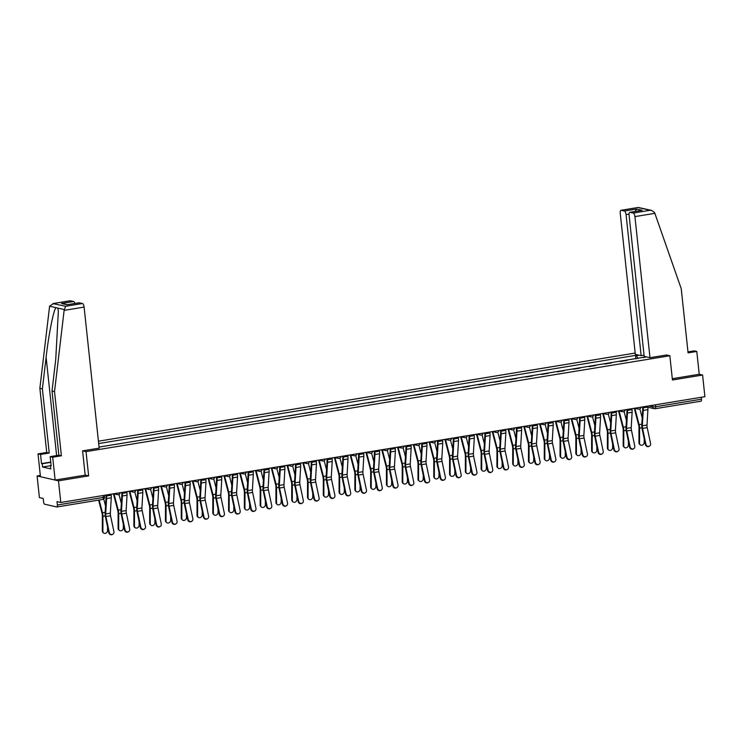 <?xml version="1.0" encoding="UTF-8"?>
<svg xmlns="http://www.w3.org/2000/svg" width="742" height="742" viewBox="0 0 742 742"><rect width="100%" height="100%" fill="white"/><g stroke="black" fill="none" stroke-linecap="round" stroke-linejoin="round"><path stroke-width="1.11" d="M40.318 475.427L37.1 475.956L39.409 497.604L43.203 498.466L43.555 501.833A2.207 0.825 -99.3 0 0 44.65 504.208L56.754 506.962A2.207 0.825 -99.3 0 0 56.874 506.971A2.207 0.825 -99.3 0 0 57.375 504.987L103.212 497.455L104.548 497.029L104.372 495.322M635.189 353.053L98.436 441.202M37.1 475.956L58.488 480.835L60.798 502.473L704.9 396.692L702.591 375.044L699.233 374.283L672.298 378.708M58.488 480.835L88.641 475.882L86.044 451.628L669.841 355.743L672.438 379.997L702.591 375.044M60.798 502.473L57.013 501.611L57.375 504.987M701.273 397.285L701.478 399.205A2.207 0.825 80.7 0 1 700.977 401.19A2.207 0.825 80.7 0 1 700.856 401.181M620.126 361.521L627.231 360.352M611.445 362.949L604.767 364.044M595.668 365.537L588.99 366.631M579.882 368.125L573.204 369.228M564.096 370.722L557.418 371.816M548.31 373.309L541.632 374.413M532.533 375.906L525.855 377.001M516.747 378.494L510.069 379.598M500.961 381.091L494.283 382.186M485.175 383.679L478.497 384.783M469.398 386.276L462.72 387.37M453.612 388.864L446.934 389.967M437.826 391.461L431.148 392.555M422.04 394.048L415.362 395.152M406.254 396.645L399.586 397.74M390.478 399.233L383.8 400.337M374.691 401.83L368.013 402.925M358.905 404.418L352.227 405.522M343.119 407.015L336.441 408.109M327.343 409.603L320.665 410.706M311.557 412.2L304.879 413.294M295.77 414.787L289.092 415.891M279.984 417.384L273.306 418.479M264.208 419.972L257.53 421.066M248.422 422.569L241.744 423.663M232.636 425.157L225.958 426.251M216.85 427.754L210.171 428.848M201.073 430.341L194.395 431.436M185.287 432.938L178.609 434.033M169.501 435.526L162.823 436.621M153.715 438.123L147.037 439.218M137.938 440.711L131.26 441.805M122.152 443.308L115.474 444.402M106.366 445.896L99.688 446.99M646.254 356.837L643.592 357.663M99.066 447.092L643.722 357.254M637.907 358.599L636.534 355.613L635.532 355.381L98.686 443.549M636.534 355.613L639.066 355.195M82.687 450.858L86.044 451.628M666.483 354.982L669.841 355.743M69.998 300.825A3.311 1.234 80.7 0 1 70.175 300.76A3.311 1.234 80.7 0 1 70.369 300.76L53.517 303.534L49.593 306.214L39.864 388.279L46.718 452.453L38.018 453.881L40.458 476.726L55.131 480.065L85.182 475.13L88.641 475.882M635.913 358.924L635.532 355.381M645.911 444.282A2.541 2.337 62.7 0 0 649.398 446.155A2.541 2.337 62.7 0 0 650.567 443.512L647.219 427.633L642.563 428.394L645.911 444.282L645.41 444.532A2.541 2.337 -117.3 0 0 648.907 446.415L649.398 446.155M642.526 406.941L642.618 407.729A5.519 2.059 80.7 0 1 642.674 409.779L641.774 425.138A5.519 2.059 -99.3 0 0 642.071 428.653L645.41 444.532M643.064 406.848L643.175 407.859A6.956 2.588 80.7 0 1 643.249 410.437L642.349 425.797A4.09 1.521 -99.3 0 0 642.563 428.394M647.72 406.087L647.822 407.089A6.956 2.588 80.7 0 1 647.896 409.667L647.005 425.027A4.09 1.521 -99.3 0 0 647.219 427.633M640.198 444.81L639.623 444.31A2.541 2.152 -49.1 0 1 638.964 442.779L639.539 443.28A2.541 2.152 130.9 0 0 644.195 442.51L644.204 438.772M634.299 408.286A6.956 2.588 -99.3 0 0 634.345 408.49L638.649 425.036A4.09 1.521 80.7 0 1 638.992 427.661L638.964 442.779M634.874 408.332L639.112 424.61A5.519 2.059 80.7 0 1 639.576 428.162L639.539 443.28M639.864 408.87L642.201 417.848M630.125 446.87A2.541 2.337 62.7 0 0 633.622 448.743A2.541 2.337 62.7 0 0 634.781 446.109L631.433 430.23L626.777 430.991L630.125 446.87L629.633 447.129A2.541 2.337 -117.3 0 0 633.121 449.003L633.622 448.743M626.749 409.528L626.832 410.317A5.519 2.059 80.7 0 1 626.888 412.367L625.988 427.726A5.519 2.059 -99.3 0 0 626.285 431.241L629.633 447.129M627.278 409.445L627.389 410.447A6.956 2.588 80.7 0 1 627.463 413.025L626.563 428.384A4.09 1.521 -99.3 0 0 626.777 430.991M631.934 408.675L632.045 409.686A6.956 2.588 80.7 0 1 632.119 412.264L631.219 427.624A4.09 1.521 -99.3 0 0 631.433 430.23M614.339 449.466A2.541 2.337 62.7 0 0 617.836 451.34A2.541 2.337 62.7 0 0 618.995 448.697L615.647 432.818L611 433.578L614.339 449.466L613.847 449.717A2.541 2.337 -117.3 0 0 617.335 451.6L617.836 451.34M610.963 412.116L611.046 412.914A5.519 2.059 80.7 0 1 611.111 414.963L610.212 430.323A5.519 2.059 -99.3 0 0 610.499 433.838L613.847 449.717M611.491 412.033L611.603 413.044A6.956 2.588 80.7 0 1 611.677 415.622L610.777 430.981A4.09 1.521 -99.3 0 0 611 433.578M616.148 411.272L616.259 412.274A6.956 2.588 80.7 0 1 616.333 414.852L615.433 430.212A4.09 1.521 -99.3 0 0 615.647 432.818M649.992 357.69L634.92 216.618A3.311 1.234 -99.3 0 0 633.288 213.056L630.032 212.323A3.311 1.234 -99.3 0 0 629.847 212.314A3.311 1.234 -99.3 0 0 629.105 215.291L644.177 356.364L649.992 357.69L666.594 355.001M633.288 213.056L650.131 210.292L651.671 210.431L654.592 212.574L681.23 288.694L688.084 352.867L696.784 351.439L694.262 350.864L687.982 351.893M696.784 351.439L699.233 374.283M624.43 211.043L621.184 210.301A3.311 1.234 -99.3 0 0 620.989 210.292A3.311 1.234 -99.3 0 0 620.247 213.269L635.319 354.342L641.144 355.668L626.062 214.596A3.311 1.234 -99.3 0 0 624.43 211.043L636.571 209.049L635.217 211.433M644.056 355.195L641.144 355.668M640.912 210.533L630.032 212.323M651.671 210.431L638.296 207.454L621.184 210.301M64.127 310.36L65.621 306.288L82.473 303.524A3.311 1.234 80.7 0 1 84.106 307.077L64.127 310.36L54.528 391.618L61.391 455.792L52.691 457.22L55.131 480.065M50.465 465.716L42.554 467.015L50.808 468.898L50.456 465.633L51.142 465.791L50.168 456.645L58.868 455.217L52.005 391.043L55.733 359.471L58.368 311.083L57.82 308.088L55.956 307.661C53.526 310.137 48.629 334.827 46.115 357.282L42.387 388.854L49.241 453.028L40.541 454.456L41.515 463.592L50.744 462.08M52.005 391.043L54.528 391.618M50.168 456.645L52.691 457.22M58.868 455.217L61.391 455.792M70.369 300.76L73.616 301.502A3.311 1.234 80.7 0 1 74.923 303.45M42.554 467.015L42.201 463.75L41.515 463.592M38.018 453.881L40.541 454.456M46.718 452.453L49.241 453.028M39.864 388.279L42.387 388.854M78.856 302.838A3.311 1.234 80.7 0 1 79.032 302.773A3.311 1.234 80.7 0 1 79.218 302.782L82.473 303.524M85.182 475.13L82.585 450.876L99.178 448.149L84.106 307.077M50.456 465.633L51.115 465.522M50.771 462.34L42.201 463.75M67.531 304.665L61.475 303.497L73.616 301.502M79.218 302.782L67.615 304.684M65.621 306.288L52.877 303.599L70.175 300.76M624.421 447.407L623.837 446.907A2.541 2.152 -49.1 0 1 623.178 445.367L623.753 445.868A2.541 2.152 130.9 0 0 628.409 445.107L628.418 441.369M618.513 410.882A6.956 2.588 -99.3 0 0 618.559 411.077L622.872 427.624A4.09 1.521 80.7 0 1 623.215 430.258L623.178 445.367M619.088 410.92L623.326 427.197A5.519 2.059 80.7 0 1 623.79 430.759L623.753 445.868M624.078 411.467L626.415 420.445M608.635 449.995L608.06 449.494A2.541 2.152 -49.1 0 1 607.392 447.964L607.967 448.456A2.541 2.152 130.9 0 0 612.623 447.695L612.632 443.957M602.727 413.47A6.956 2.588 -99.3 0 0 602.773 413.665L607.086 430.212A4.09 1.521 80.7 0 1 607.429 432.846L607.392 447.964M603.302 413.517L607.54 429.794A5.519 2.059 80.7 0 1 608.004 433.347L607.967 448.456M608.301 414.055L610.638 423.033M598.562 452.054A2.541 2.337 62.7 0 0 602.05 453.928A2.541 2.337 62.7 0 0 603.209 451.294L599.87 435.406L595.214 436.175L598.562 452.054L598.061 452.314A2.541 2.337 -117.3 0 0 601.558 454.187L602.05 453.928M595.177 414.713L595.26 415.501A5.519 2.059 80.7 0 1 595.325 417.551L594.425 432.911A5.519 2.059 -99.3 0 0 594.713 436.426L598.061 452.314M595.715 414.63L595.817 415.631A6.956 2.588 80.7 0 1 595.891 418.21L595.001 433.569A4.09 1.521 -99.3 0 0 595.214 436.175M600.371 413.86L600.473 414.871A6.956 2.588 80.7 0 1 600.547 417.449L599.647 432.809A4.09 1.521 -99.3 0 0 599.87 435.406M582.776 454.651A2.541 2.337 62.7 0 0 586.263 456.525A2.541 2.337 62.7 0 0 587.432 453.881L584.084 438.003L579.428 438.763L582.776 454.651L582.275 454.902A2.541 2.337 -117.3 0 0 585.772 456.775L586.263 456.525M579.391 417.301L579.483 418.098A5.519 2.059 80.7 0 1 579.539 420.148L578.639 435.508A5.519 2.059 -99.3 0 0 578.936 439.023L582.275 454.902M579.929 417.217L580.04 418.228A6.956 2.588 80.7 0 1 580.114 420.807L579.214 436.166A4.09 1.521 -99.3 0 0 579.428 438.763M584.585 416.457L584.687 417.458A6.956 2.588 80.7 0 1 584.761 420.037L583.871 435.396A4.09 1.521 -99.3 0 0 584.084 438.003M566.99 457.239A2.541 2.337 62.7 0 0 570.487 459.113A2.541 2.337 62.7 0 0 571.646 456.478L568.298 440.59L563.642 441.36L566.99 457.239L566.498 457.499A2.541 2.337 -117.3 0 0 569.986 459.372L570.487 459.113M563.614 419.898L563.697 420.686A5.519 2.059 80.7 0 1 563.753 422.736L562.853 438.095A5.519 2.059 -99.3 0 0 563.15 441.611L566.498 457.499M564.143 419.805L564.254 420.816A6.956 2.588 80.7 0 1 564.328 423.394L563.428 438.754A4.09 1.521 -99.3 0 0 563.642 441.36M568.799 419.045L568.91 420.055A6.956 2.588 80.7 0 1 568.984 422.634L568.084 437.993A4.09 1.521 -99.3 0 0 568.298 440.59M592.849 452.592L592.274 452.091A2.541 2.152 -49.1 0 1 591.615 450.552L592.19 451.053A2.541 2.152 130.9 0 0 596.837 450.292L596.846 446.554M586.941 416.067A6.956 2.588 -99.3 0 0 586.996 416.262L591.3 432.809A4.09 1.521 80.7 0 1 591.643 435.443L591.615 450.552M587.516 416.104L591.754 432.382A5.519 2.059 80.7 0 1 592.218 435.944L592.19 451.053M592.515 416.642L594.852 425.63M577.063 455.18L576.488 454.679A2.541 2.152 -49.1 0 1 575.829 453.149L576.404 453.64A2.541 2.152 130.9 0 0 581.06 452.88L581.069 449.142M571.164 418.655A6.956 2.588 -99.3 0 0 571.21 418.85L575.514 435.396A4.09 1.521 80.7 0 1 575.857 438.03L575.829 453.149M571.739 418.701L575.977 434.979A5.519 2.059 80.7 0 1 576.441 438.531L576.404 453.64M576.729 419.239L579.066 428.217M561.277 457.777L560.702 457.276A2.541 2.152 -49.1 0 1 560.043 455.736L560.618 456.237A2.541 2.152 130.9 0 0 565.274 455.477L565.283 451.739M555.378 421.252A6.956 2.588 -99.3 0 0 555.424 421.447L559.737 437.993A4.09 1.521 80.7 0 1 560.08 440.627L560.043 455.736M555.953 421.289L560.191 437.567A5.519 2.059 80.7 0 1 560.655 441.128L560.618 456.237M560.943 421.827L563.28 430.814M551.204 459.836A2.541 2.337 62.7 0 0 554.701 461.709A2.541 2.337 62.7 0 0 555.86 459.066L552.512 443.187L547.865 443.948L551.204 459.836L550.712 460.086A2.541 2.337 -117.3 0 0 554.2 461.96L554.701 461.709M547.828 422.486L547.911 423.283A5.519 2.059 80.7 0 1 547.967 425.333L547.077 440.692A5.519 2.059 -99.3 0 0 547.364 444.208L550.712 460.086M548.357 422.402L548.468 423.404A6.956 2.588 80.7 0 1 548.542 425.991L547.642 441.351A4.09 1.521 -99.3 0 0 547.865 443.948M553.013 421.642L553.124 422.643A6.956 2.588 80.7 0 1 553.198 425.222L552.298 440.581A4.09 1.521 -99.3 0 0 552.512 443.187M545.5 460.365L544.925 459.864A2.541 2.152 -49.1 0 1 544.257 458.333L544.832 458.825A2.541 2.152 130.9 0 0 549.488 458.064L549.497 454.327M539.592 423.84A6.956 2.588 -99.3 0 0 539.638 424.034L543.951 440.581A4.09 1.521 80.7 0 1 544.294 443.215L544.257 458.333M540.167 423.886L544.405 440.164A5.519 2.059 80.7 0 1 544.869 443.716L544.832 458.825M545.166 424.424L547.503 433.402M535.427 462.424A2.541 2.337 62.7 0 0 538.915 464.297A2.541 2.337 62.7 0 0 540.074 461.663L536.735 445.775L532.079 446.545L535.427 462.424L534.926 462.683A2.541 2.337 -117.3 0 0 538.423 464.557L538.915 464.297M532.042 425.083L532.125 425.871A5.519 2.059 80.7 0 1 532.19 427.921L531.291 443.28A5.519 2.059 -99.3 0 0 531.578 446.795L534.926 462.683M532.58 424.99L532.682 426.001A6.956 2.588 80.7 0 1 532.756 428.579L531.856 443.939A4.09 1.521 -99.3 0 0 532.079 446.545M537.227 424.229L537.338 425.24A6.956 2.588 80.7 0 1 537.412 427.819L536.512 443.178A4.09 1.521 -99.3 0 0 536.735 445.775M529.714 462.962L529.139 462.461A2.541 2.152 -49.1 0 1 528.471 460.921L529.055 461.422A2.541 2.152 130.9 0 0 533.702 460.661L533.711 456.924M523.806 426.437A6.956 2.588 -99.3 0 0 523.861 426.631L528.165 443.178A4.09 1.521 80.7 0 1 528.508 445.812L528.471 460.921M524.381 426.474L528.619 442.751A5.519 2.059 80.7 0 1 529.083 446.313L529.055 461.422M529.38 427.012L531.717 435.999M519.641 465.021A2.541 2.337 62.7 0 0 523.129 466.894A2.541 2.337 62.7 0 0 524.297 464.251L520.949 448.372L516.293 449.133L519.641 465.021L519.14 465.271A2.541 2.337 -117.3 0 0 522.637 467.145L523.129 466.894M516.256 427.67L516.349 428.468A5.519 2.059 80.7 0 1 516.404 430.518L515.505 445.877A5.519 2.059 -99.3 0 0 515.801 449.392L519.14 465.271M516.794 427.587L516.905 428.588A6.956 2.588 80.7 0 1 516.979 431.176L516.08 446.536A4.09 1.521 -99.3 0 0 516.293 449.133M521.45 426.826L521.552 427.828A6.956 2.588 80.7 0 1 521.626 430.406L520.736 445.766A4.09 1.521 -99.3 0 0 520.949 448.372M513.928 465.549L513.353 465.048A2.541 2.152 -49.1 0 1 512.694 463.509L513.269 464.01A2.541 2.152 130.9 0 0 517.925 463.249L517.935 459.511M508.02 429.024A6.956 2.588 -99.3 0 0 508.075 429.219L512.379 445.766A4.09 1.521 80.7 0 1 512.722 448.4L512.694 463.509M508.604 429.071L512.833 445.348A5.519 2.059 80.7 0 1 513.297 448.901L513.269 464.01M513.594 429.609L515.931 438.587M503.855 467.608A2.541 2.337 62.7 0 0 507.352 469.482A2.541 2.337 62.7 0 0 508.511 466.848L505.163 450.96L500.507 451.73L503.855 467.608L503.364 467.868A2.541 2.337 -117.3 0 0 506.851 469.742L507.352 469.482M500.479 430.267L500.562 431.056A5.519 2.059 80.7 0 1 500.618 433.105L499.718 448.465A5.519 2.059 -99.3 0 0 500.015 451.98L503.364 467.868M501.008 430.175L501.119 431.185A6.956 2.588 80.7 0 1 501.193 433.764L500.293 449.123A4.09 1.521 -99.3 0 0 500.507 451.73M505.664 429.414L505.775 430.425A6.956 2.588 80.7 0 1 505.849 433.003L504.95 448.363A4.09 1.521 -99.3 0 0 505.163 450.96M498.142 468.146L497.567 467.645A2.541 2.152 -49.1 0 1 496.908 466.106L497.483 466.607A2.541 2.152 130.9 0 0 502.139 465.837L502.148 462.108M492.243 431.621A6.956 2.588 -99.3 0 0 492.289 431.816L496.602 448.363A4.09 1.521 80.7 0 1 496.945 450.997L496.908 466.106M492.818 431.658L497.057 447.936A5.519 2.059 80.7 0 1 497.52 451.498L497.483 466.607M497.808 432.196L500.145 441.184M488.069 470.205A2.541 2.337 62.7 0 0 491.566 472.079A2.541 2.337 62.7 0 0 492.725 469.436L489.377 453.557L484.73 454.317L488.069 470.205L487.577 470.456A2.541 2.337 -117.3 0 0 491.065 472.329L491.566 472.079M484.693 432.855L484.776 433.653A5.519 2.059 80.7 0 1 484.832 435.693L483.942 451.062A5.519 2.059 -99.3 0 0 484.229 454.577L487.577 470.456M485.222 432.772L485.333 433.773A6.956 2.588 80.7 0 1 485.407 436.361L484.507 451.72A4.09 1.521 -99.3 0 0 484.73 454.317M489.878 432.011L489.989 433.013A6.956 2.588 80.7 0 1 490.063 435.591L489.163 450.95A4.09 1.521 -99.3 0 0 489.377 453.557M482.365 470.734L481.79 470.233A2.541 2.152 -49.1 0 1 481.122 468.694L481.697 469.194A2.541 2.152 130.9 0 0 486.353 468.434L486.362 464.696M476.457 434.209A6.956 2.588 -99.3 0 0 476.503 434.404L480.816 450.95A4.09 1.521 80.7 0 1 481.159 453.585L481.122 468.694M477.032 434.246L481.27 450.533A5.519 2.059 80.7 0 1 481.734 454.085L481.697 469.194M482.022 434.793L484.368 443.772M472.292 472.793A2.541 2.337 62.7 0 0 475.78 474.667A2.541 2.337 62.7 0 0 476.939 472.033L473.6 456.144L468.944 456.914L472.292 472.793L471.791 473.053A2.541 2.337 -117.3 0 0 475.288 474.926L475.78 474.667M468.907 435.452L468.99 436.24A5.519 2.059 80.7 0 1 469.055 438.29L468.156 453.65A5.519 2.059 -99.3 0 0 468.443 457.165L471.791 473.053M469.445 435.359L469.547 436.37A6.956 2.588 80.7 0 1 469.621 438.949L468.721 454.308A4.09 1.521 -99.3 0 0 468.944 456.914M474.092 434.599L474.203 435.61A6.956 2.588 80.7 0 1 474.277 438.188L473.377 453.548A4.09 1.521 -99.3 0 0 473.6 456.144M466.579 473.331L466.004 472.83A2.541 2.152 -49.1 0 1 465.336 471.291L465.92 471.791A2.541 2.152 130.9 0 0 470.567 471.022L470.576 467.293M460.671 436.806A6.956 2.588 -99.3 0 0 460.726 437.001L465.03 453.548A4.09 1.521 80.7 0 1 465.373 456.182L465.336 471.291M461.246 436.843L465.484 453.121A5.519 2.059 80.7 0 1 465.948 456.682L465.92 471.791M466.245 437.381L468.582 446.359M456.506 475.39A2.541 2.337 62.7 0 0 459.994 477.264A2.541 2.337 62.7 0 0 461.162 474.62L457.814 458.742L453.158 459.502L456.506 475.39L456.005 475.641A2.541 2.337 -117.3 0 0 459.502 477.514L459.994 477.264M453.121 438.04L453.214 438.837A5.519 2.059 80.7 0 1 453.269 440.878L452.37 456.247A5.519 2.059 -99.3 0 0 452.666 459.762L456.005 475.641M453.659 437.956L453.761 438.958A6.956 2.588 80.7 0 1 453.844 441.546L452.945 456.905A4.09 1.521 -99.3 0 0 453.158 459.502M458.315 437.186L458.417 438.197A6.956 2.588 80.7 0 1 458.491 440.776L457.591 456.135A4.09 1.521 -99.3 0 0 457.814 458.742M450.793 475.919L450.218 475.418A2.541 2.152 -49.1 0 1 449.559 473.878L450.134 474.379A2.541 2.152 130.9 0 0 454.79 473.619L454.8 469.881M444.885 439.394A6.956 2.588 -99.3 0 0 444.94 439.589L449.244 456.135A4.09 1.521 80.7 0 1 449.587 458.769L449.559 473.878M445.469 439.431L449.698 455.718A5.519 2.059 80.7 0 1 450.162 459.27L450.134 474.379M450.459 439.978L452.796 448.956M440.72 477.978A2.541 2.337 62.7 0 0 444.217 479.851A2.541 2.337 62.7 0 0 445.376 477.217L442.028 461.329L437.372 462.099L440.72 477.978L440.229 478.238A2.541 2.337 -117.3 0 0 443.716 480.111L444.217 479.851M437.344 440.637L437.428 441.425A5.519 2.059 80.7 0 1 437.483 443.475L436.584 458.834A5.519 2.059 -99.3 0 0 436.88 462.349L440.229 478.238M437.873 440.544L437.984 441.555A6.956 2.588 80.7 0 1 438.058 444.133L437.159 459.493A4.09 1.521 -99.3 0 0 437.372 462.099M442.529 439.783L442.64 440.785A6.956 2.588 80.7 0 1 442.714 443.373L441.815 458.732A4.09 1.521 -99.3 0 0 442.028 461.329M435.007 478.516L434.432 478.015A2.541 2.152 -49.1 0 1 433.773 476.475L434.348 476.976A2.541 2.152 130.9 0 0 439.004 476.206L439.014 472.478M429.108 441.991A6.956 2.588 -99.3 0 0 429.154 442.186L433.467 458.732A4.09 1.521 80.7 0 1 433.81 461.366L433.773 476.475M429.683 442.028L433.922 458.306A5.519 2.059 80.7 0 1 434.385 461.867L434.348 476.976M434.673 442.566L437.01 451.544M424.934 480.575A2.541 2.337 62.7 0 0 428.431 482.448A2.541 2.337 62.7 0 0 429.59 479.805L426.242 463.926L421.595 464.687L424.934 480.575L424.443 480.825A2.541 2.337 -117.3 0 0 427.93 482.699L428.431 482.448M421.558 443.224L421.642 444.022A5.519 2.059 80.7 0 1 421.697 446.063L420.807 461.431A5.519 2.059 -99.3 0 0 421.094 464.946L424.443 480.825M422.087 443.141L422.198 444.143A6.956 2.588 80.7 0 1 422.272 446.721L421.373 462.09A4.09 1.521 -99.3 0 0 421.595 464.687M426.743 442.371L426.854 443.382A6.956 2.588 80.7 0 1 426.928 445.961L426.029 461.32A4.09 1.521 -99.3 0 0 426.242 463.926M419.23 481.104L418.655 480.603A2.541 2.152 -49.1 0 1 417.987 479.063L418.562 479.564A2.541 2.152 130.9 0 0 423.218 478.803L423.228 475.066M413.322 444.579A6.956 2.588 -99.3 0 0 413.368 444.773L417.681 461.32A4.09 1.521 80.7 0 1 418.024 463.954L417.987 479.063M413.897 444.616L418.136 460.903A5.519 2.059 80.7 0 1 418.599 464.455L418.562 479.564M418.887 445.163L421.233 454.141M409.157 483.163A2.541 2.337 62.7 0 0 412.645 485.036A2.541 2.337 62.7 0 0 413.804 482.402L410.465 466.514L405.809 467.284L409.157 483.163L408.656 483.422A2.541 2.337 -117.3 0 0 412.153 485.296L412.645 485.036M405.772 445.821L405.855 446.61A5.519 2.059 80.7 0 1 405.92 448.66L405.021 464.019A5.519 2.059 -99.3 0 0 405.308 467.534L408.656 483.422M406.31 445.729L406.412 446.74A6.956 2.588 80.7 0 1 406.486 449.318L405.586 464.678A4.09 1.521 -99.3 0 0 405.809 467.284M410.957 444.968L411.068 445.97A6.956 2.588 80.7 0 1 411.142 448.558L410.243 463.917A4.09 1.521 -99.3 0 0 410.465 466.514M403.444 483.691L402.869 483.2A2.541 2.152 -49.1 0 1 402.201 481.66L402.785 482.161A2.541 2.152 130.9 0 0 407.432 481.391L407.441 477.663M397.536 447.176A6.956 2.588 -99.3 0 0 397.591 447.37L401.895 463.917A4.09 1.521 80.7 0 1 402.238 466.551L402.201 481.66M398.111 447.213L402.35 463.49A5.519 2.059 80.7 0 1 402.813 467.052L402.785 482.161M403.11 447.751L405.447 456.729M393.371 485.76A2.541 2.337 62.7 0 0 396.859 487.633A2.541 2.337 62.7 0 0 398.027 484.99L394.679 469.111L390.023 469.872L393.371 485.76L392.87 486.01A2.541 2.337 -117.3 0 0 396.367 487.884L396.859 487.633M389.986 448.409L390.079 449.207A5.519 2.059 80.7 0 1 390.134 451.247L389.235 466.607A5.519 2.059 -99.3 0 0 389.531 470.131L392.87 486.01M390.524 448.326L390.626 449.327A6.956 2.588 80.7 0 1 390.709 451.906L389.81 467.274A4.09 1.521 -99.3 0 0 390.023 469.872M395.18 447.556L395.282 448.567A6.956 2.588 80.7 0 1 395.356 451.145L394.456 466.505A4.09 1.521 -99.3 0 0 394.679 469.111M387.658 486.288L387.083 485.787A2.541 2.152 -49.1 0 1 386.424 484.248L386.999 484.749A2.541 2.152 130.9 0 0 391.655 483.988L391.655 480.25M381.75 449.763A6.956 2.588 -99.3 0 0 381.805 449.958L386.109 466.505A4.09 1.521 80.7 0 1 386.452 469.139L386.424 484.248M382.325 449.8L386.563 466.078A5.519 2.059 80.7 0 1 387.027 469.64L386.999 484.749M387.324 450.348L389.661 459.326M377.585 488.347A2.541 2.337 62.7 0 0 381.082 490.221A2.541 2.337 62.7 0 0 382.241 487.587L378.893 471.699L374.237 472.468L377.585 488.347L377.094 488.607A2.541 2.337 -117.3 0 0 380.581 490.481L381.082 490.221M374.209 451.006L374.293 451.795A5.519 2.059 80.7 0 1 374.348 453.844L373.449 469.204A5.519 2.059 -99.3 0 0 373.745 472.719L377.094 488.607M374.738 450.913L374.849 451.924A6.956 2.588 80.7 0 1 374.923 454.503L374.024 469.862A4.09 1.521 -99.3 0 0 374.237 472.468M379.394 450.153L379.496 451.155A6.956 2.588 80.7 0 1 379.579 453.742L378.68 469.102A4.09 1.521 -99.3 0 0 378.893 471.699M371.872 488.876L371.297 488.384A2.541 2.152 -49.1 0 1 370.638 486.845L371.213 487.346A2.541 2.152 130.9 0 0 375.869 486.576L375.879 482.838M365.973 452.36A6.956 2.588 -99.3 0 0 366.019 452.555L370.332 469.102A4.09 1.521 80.7 0 1 370.675 471.736L370.638 486.845M366.548 452.397L370.787 468.675A5.519 2.059 80.7 0 1 371.25 472.227L371.213 487.346M371.538 452.935L373.875 461.914M361.799 490.944A2.541 2.337 62.7 0 0 365.296 492.818A2.541 2.337 62.7 0 0 366.455 490.174L363.107 474.296L358.451 475.056L361.799 490.944L361.308 491.195A2.541 2.337 -117.3 0 0 364.795 493.068L365.296 492.818M358.423 453.594L358.507 454.392A5.519 2.059 80.7 0 1 358.562 456.432L357.672 471.791A5.519 2.059 -99.3 0 0 357.959 475.316L361.308 491.195M358.952 453.51L359.063 454.512A6.956 2.588 80.7 0 1 359.137 457.091L358.238 472.459A4.09 1.521 -99.3 0 0 358.451 475.056M363.608 452.741L363.719 453.752A6.956 2.588 80.7 0 1 363.793 456.33L362.894 471.689A4.09 1.521 -99.3 0 0 363.107 474.296M356.095 491.473L355.52 490.972A2.541 2.152 -49.1 0 1 354.852 489.432L355.427 489.933A2.541 2.152 130.9 0 0 360.083 489.173L360.093 485.435M350.187 454.948A6.956 2.588 -99.3 0 0 350.233 455.143L354.546 471.689A4.09 1.521 80.7 0 1 354.889 474.323L354.852 489.432M350.762 454.985L355.001 471.263A5.519 2.059 80.7 0 1 355.464 474.824L355.427 489.933M355.752 455.532L358.089 464.511M346.013 493.532A2.541 2.337 62.7 0 0 349.51 495.406A2.541 2.337 62.7 0 0 350.669 492.771L347.33 476.883L342.674 477.653L346.013 493.532L345.522 493.792A2.541 2.337 -117.3 0 0 349.018 495.665L349.51 495.406M342.637 456.191L342.721 456.979A5.519 2.059 80.7 0 1 342.785 459.029L341.886 474.388A5.519 2.059 -99.3 0 0 342.173 477.904L345.522 493.792M343.175 456.098L343.277 457.109A6.956 2.588 80.7 0 1 343.351 459.688L342.452 475.047A4.09 1.521 -99.3 0 0 342.674 477.653M347.822 455.338L347.933 456.339A6.956 2.588 80.7 0 1 348.007 458.927L347.108 474.286A4.09 1.521 -99.3 0 0 347.33 476.883M340.309 494.061L339.734 493.569A2.541 2.152 -49.1 0 1 339.066 492.029L339.65 492.53A2.541 2.152 130.9 0 0 344.297 491.761L344.307 488.023M334.401 457.545A6.956 2.588 -99.3 0 0 334.457 457.74L338.76 474.286A4.09 1.521 80.7 0 1 339.103 476.921L339.066 492.029M334.976 457.582L339.215 473.86A5.519 2.059 80.7 0 1 339.678 477.412L339.65 492.53M339.975 458.12L342.312 467.098M330.236 496.129A2.541 2.337 62.7 0 0 333.724 498.003A2.541 2.337 62.7 0 0 334.892 495.359L331.544 479.48L326.888 480.241L330.236 496.129L329.736 496.379A2.541 2.337 -117.3 0 0 333.232 498.253L333.724 498.003M326.851 458.779L326.934 459.576A5.519 2.059 80.7 0 1 326.999 461.617L326.1 476.976A5.519 2.059 -99.3 0 0 326.397 480.501L329.736 496.379M327.389 458.695L327.491 459.697A6.956 2.588 80.7 0 1 327.565 462.275L326.675 477.635A4.09 1.521 -99.3 0 0 326.888 480.241M332.045 457.925L332.147 458.936A6.956 2.588 80.7 0 1 332.221 461.515L331.322 476.874A4.09 1.521 -99.3 0 0 331.544 479.48M324.523 496.658L323.948 496.157A2.541 2.152 -49.1 0 1 323.289 494.617L323.864 495.118A2.541 2.152 130.9 0 0 328.52 494.358L328.52 490.62M318.615 460.133A6.956 2.588 -99.3 0 0 318.67 460.328L322.974 476.874A4.09 1.521 80.7 0 1 323.317 479.508L323.289 494.617M319.19 460.17L323.429 476.447A5.519 2.059 80.7 0 1 323.892 480.009L323.864 495.118M324.189 460.717L326.526 469.695M314.45 498.717A2.541 2.337 62.7 0 0 317.947 500.59A2.541 2.337 62.7 0 0 319.106 497.956L315.758 482.068L311.102 482.838L314.45 498.717L313.959 498.976A2.541 2.337 -117.3 0 0 317.446 500.85L317.947 500.59M311.074 461.376L311.158 462.164A5.519 2.059 80.7 0 1 311.213 464.214L310.314 479.573A5.519 2.059 -99.3 0 0 310.61 483.088L313.959 498.976M311.603 461.283L311.714 462.294A6.956 2.588 80.7 0 1 311.788 464.872L310.889 480.232A4.09 1.521 -99.3 0 0 311.102 482.838M316.259 460.522L316.361 461.524A6.956 2.588 80.7 0 1 316.444 464.102L315.545 479.471A4.09 1.521 -99.3 0 0 315.758 482.068M308.737 499.245L308.162 498.754A2.541 2.152 -49.1 0 1 307.503 497.214L308.078 497.715A2.541 2.152 130.9 0 0 312.734 496.945L312.744 493.207M302.838 462.73A6.956 2.588 -99.3 0 0 302.884 462.925L307.197 479.471A4.09 1.521 80.7 0 1 307.54 482.105L307.503 497.214M303.413 462.767L307.652 479.044A5.519 2.059 80.7 0 1 308.115 482.597L308.078 497.715M308.403 463.305L310.74 472.283M298.664 501.304A2.541 2.337 62.7 0 0 302.161 503.187A2.541 2.337 62.7 0 0 303.32 500.544L299.972 484.665L295.316 485.426L298.664 501.304L298.173 501.564A2.541 2.337 -117.3 0 0 301.66 503.438L302.161 503.187M295.288 463.963L295.372 464.761A5.519 2.059 80.7 0 1 295.427 466.801L294.537 482.161A5.519 2.059 -99.3 0 0 294.824 485.685L298.173 501.564M295.817 463.88L295.928 464.882A6.956 2.588 80.7 0 1 296.002 467.46L295.103 482.819A4.09 1.521 -99.3 0 0 295.316 485.426M300.473 463.11L300.584 464.121A6.956 2.588 80.7 0 1 300.658 466.699L299.759 482.059A4.09 1.521 -99.3 0 0 299.972 484.665M292.96 501.842L292.376 501.342A2.541 2.152 -49.1 0 1 291.717 499.802L292.292 500.303A2.541 2.152 130.9 0 0 296.948 499.542L296.958 495.804M287.052 465.317A6.956 2.588 -99.3 0 0 287.098 465.512L291.411 482.059A4.09 1.521 80.7 0 1 291.754 484.693L291.717 499.802M287.627 465.355L291.866 481.632A5.519 2.059 80.7 0 1 292.329 485.194L292.292 500.303M292.617 465.902L294.954 474.88M282.878 503.901A2.541 2.337 62.7 0 0 286.375 505.775A2.541 2.337 62.7 0 0 287.534 503.141L284.195 487.253L279.539 488.023L282.878 503.901L282.387 504.161A2.541 2.337 -117.3 0 0 285.883 506.035L286.375 505.775M279.502 466.56L279.586 467.349A5.519 2.059 80.7 0 1 279.651 469.398L278.751 484.758A5.519 2.059 -99.3 0 0 279.038 488.273L282.387 504.161M280.04 466.468L280.142 467.479A6.956 2.588 80.7 0 1 280.216 470.057L279.317 485.416A4.09 1.521 -99.3 0 0 279.539 488.023M284.687 465.707L284.798 466.709A6.956 2.588 80.7 0 1 284.872 469.287L283.973 484.656A4.09 1.521 -99.3 0 0 284.195 487.253M277.174 504.43L276.599 503.929A2.541 2.152 -49.1 0 1 275.931 502.399L276.506 502.9A2.541 2.152 130.9 0 0 281.162 502.13L281.172 498.392M271.266 467.914A6.956 2.588 -99.3 0 0 271.322 468.109L275.625 484.656A4.09 1.521 80.7 0 1 275.968 487.29L275.931 502.399M271.841 467.952L276.08 484.229A5.519 2.059 80.7 0 1 276.543 487.782L276.506 502.9M276.84 468.49L279.178 477.468M267.101 506.489A2.541 2.337 62.7 0 0 270.589 508.372A2.541 2.337 62.7 0 0 271.757 505.729L268.409 489.85L263.753 490.61L267.101 506.489L266.601 506.749A2.541 2.337 -117.3 0 0 270.097 508.622L270.589 508.372M263.716 469.148L263.8 469.946A5.519 2.059 80.7 0 1 263.864 471.986L262.965 487.346A5.519 2.059 -99.3 0 0 263.262 490.87L266.601 506.749M264.254 469.065L264.356 470.066A6.956 2.588 80.7 0 1 264.43 472.645L263.54 488.004A4.09 1.521 -99.3 0 0 263.753 490.61M268.91 468.295L269.012 469.306A6.956 2.588 80.7 0 1 269.086 471.884L268.187 487.244A4.09 1.521 -99.3 0 0 268.409 489.85M261.388 507.027L260.813 506.526A2.541 2.152 -49.1 0 1 260.154 504.987L260.73 505.488A2.541 2.152 130.9 0 0 265.386 504.727L265.386 500.989M255.48 470.502A6.956 2.588 -99.3 0 0 255.536 470.697L259.839 487.244A4.09 1.521 80.7 0 1 260.182 489.878L260.154 504.987M256.055 470.539L260.294 486.817A5.519 2.059 80.7 0 1 260.757 490.379L260.73 505.488M261.054 471.087L263.391 480.065M251.315 509.086A2.541 2.337 62.7 0 0 254.803 510.96A2.541 2.337 62.7 0 0 255.971 508.326L252.623 492.438L247.967 493.207L251.315 509.086L250.824 509.346A2.541 2.337 -117.3 0 0 254.311 511.219L254.803 510.96M247.939 471.745L248.023 472.533A5.519 2.059 80.7 0 1 248.078 474.583L247.179 489.943A5.519 2.059 -99.3 0 0 247.476 493.458L250.824 509.346M248.468 471.652L248.579 472.663A6.956 2.588 80.7 0 1 248.653 475.242L247.754 490.601A4.09 1.521 -99.3 0 0 247.967 493.207M253.124 470.892L253.226 471.893A6.956 2.588 80.7 0 1 253.31 474.472L252.41 489.841A4.09 1.521 -99.3 0 0 252.623 492.438M245.602 509.615L245.027 509.114A2.541 2.152 -49.1 0 1 244.368 507.584L244.943 508.084A2.541 2.152 130.9 0 0 249.6 507.315L249.609 503.577M239.703 473.099A6.956 2.588 -99.3 0 0 239.749 473.294L244.053 489.841A4.09 1.521 80.7 0 1 244.396 492.465L244.368 507.584M240.278 473.136L244.517 489.414A5.519 2.059 80.7 0 1 244.981 492.966L244.943 508.084M245.268 473.674L247.605 482.652M235.529 511.674A2.541 2.337 62.7 0 0 239.026 513.557A2.541 2.337 62.7 0 0 240.185 510.913L236.837 495.035L232.181 495.795L235.529 511.674L235.038 511.934A2.541 2.337 -117.3 0 0 238.525 513.807L239.026 513.557M232.153 474.333L232.237 475.13A5.519 2.059 80.7 0 1 232.292 477.171L231.393 492.53A5.519 2.059 -99.3 0 0 231.69 496.055L235.038 511.934M232.682 474.249L232.793 475.251A6.956 2.588 80.7 0 1 232.867 477.829L231.968 493.189A4.09 1.521 -99.3 0 0 232.181 495.795M237.338 473.479L237.449 474.49A6.956 2.588 80.7 0 1 237.523 477.069L236.624 492.428A4.09 1.521 -99.3 0 0 236.837 495.035M229.825 512.212L229.241 511.711A2.541 2.152 -49.1 0 1 228.582 510.171L229.157 510.672A2.541 2.152 130.9 0 0 233.813 509.912L233.823 506.174M223.917 475.687A6.956 2.588 -99.3 0 0 223.963 475.882L228.276 492.428A4.09 1.521 80.7 0 1 228.619 495.062L228.582 510.171M224.492 475.724L228.731 492.002A5.519 2.059 80.7 0 1 229.195 495.563L229.157 510.672M229.482 476.271L231.819 485.249M219.743 514.271A2.541 2.337 62.7 0 0 223.24 516.144A2.541 2.337 62.7 0 0 224.399 513.51L221.051 497.622L216.404 498.392L219.743 514.271L219.252 514.521A2.541 2.337 -117.3 0 0 222.748 516.404L223.24 516.144M216.367 476.93L216.451 477.718A5.519 2.059 80.7 0 1 216.516 479.768L215.616 495.127A5.519 2.059 -99.3 0 0 215.903 498.643L219.252 514.521M216.905 476.837L217.007 477.848A6.956 2.588 80.7 0 1 217.081 480.426L216.182 495.786A4.09 1.521 -99.3 0 0 216.404 498.392M221.552 476.076L221.663 477.078A6.956 2.588 80.7 0 1 221.737 479.657L220.838 495.016A4.09 1.521 -99.3 0 0 221.051 497.622M214.039 514.8L213.464 514.299A2.541 2.152 -49.1 0 1 212.796 512.768L213.371 513.269A2.541 2.152 130.9 0 0 218.027 512.499L218.037 508.762M208.131 478.275A6.956 2.588 -99.3 0 0 208.177 478.479L212.49 495.025A4.09 1.521 80.7 0 1 212.833 497.65L212.796 512.768M208.706 478.321L212.945 494.599A5.519 2.059 80.7 0 1 213.408 498.151L213.371 513.269M213.705 478.859L216.043 487.837M203.967 516.859A2.541 2.337 62.7 0 0 207.454 518.741A2.541 2.337 62.7 0 0 208.613 516.098L205.274 500.219L200.618 500.98L203.967 516.859L203.466 517.118A2.541 2.337 -117.3 0 0 206.962 518.992L207.454 518.741M200.581 479.517L200.665 480.315A5.519 2.059 80.7 0 1 200.73 482.356L199.83 497.715A5.519 2.059 -99.3 0 0 200.117 501.24L203.466 517.118M201.119 479.434L201.221 480.436A6.956 2.588 80.7 0 1 201.295 483.014L200.405 498.374A4.09 1.521 -99.3 0 0 200.618 500.98M205.775 478.664L205.877 479.675A6.956 2.588 80.7 0 1 205.951 482.254L205.052 497.613A4.09 1.521 -99.3 0 0 205.274 500.219M198.253 517.397L197.678 516.896A2.541 2.152 -49.1 0 1 197.02 515.356L197.595 515.857A2.541 2.152 130.9 0 0 202.241 515.096L202.251 511.359M192.345 480.872A6.956 2.588 -99.3 0 0 192.401 481.066L196.704 497.613A4.09 1.521 80.7 0 1 197.047 500.247L197.02 515.356M192.92 480.909L197.159 497.186A5.519 2.059 80.7 0 1 197.622 500.748L197.595 515.857M197.919 481.456L200.257 490.434M188.18 519.456A2.541 2.337 62.7 0 0 191.668 521.329A2.541 2.337 62.7 0 0 192.837 518.686L189.488 502.807L184.832 503.577L188.18 519.456L187.68 519.706A2.541 2.337 -117.3 0 0 191.176 521.589L191.668 521.329M184.804 482.114L184.888 482.903A5.519 2.059 80.7 0 1 184.944 484.953L184.044 500.312A5.519 2.059 -99.3 0 0 184.341 503.827L187.68 519.706M185.333 482.022L185.444 483.033A6.956 2.588 80.7 0 1 185.519 485.611L184.619 500.971A4.09 1.521 -99.3 0 0 184.832 503.577M189.989 481.261L190.091 482.263A6.956 2.588 80.7 0 1 190.165 484.841L189.275 500.201A4.09 1.521 -99.3 0 0 189.488 502.807M182.467 519.984L181.892 519.483A2.541 2.152 -49.1 0 1 181.233 517.953L181.809 518.454A2.541 2.152 130.9 0 0 186.465 517.684L186.474 513.946M176.568 483.459A6.956 2.588 -99.3 0 0 176.615 483.663L180.918 500.21A4.09 1.521 80.7 0 1 181.261 502.835L181.233 517.953M177.143 483.506L181.382 499.783A5.519 2.059 80.7 0 1 181.846 503.336L181.809 518.454M182.133 484.044L184.47 493.022M172.394 522.043A2.541 2.337 62.7 0 0 175.891 523.926A2.541 2.337 62.7 0 0 177.05 521.283L173.702 505.404L169.046 506.165L172.394 522.043L171.903 522.303A2.541 2.337 -117.3 0 0 175.39 524.177L175.891 523.926M169.018 484.702L169.102 485.5A5.519 2.059 80.7 0 1 169.157 487.54L168.258 502.9A5.519 2.059 -99.3 0 0 168.555 506.424L171.903 522.303M169.547 484.619L169.658 485.62A6.956 2.588 80.7 0 1 169.732 488.199L168.833 503.558A4.09 1.521 -99.3 0 0 169.046 506.165M174.203 483.849L174.314 484.86A6.956 2.588 80.7 0 1 174.389 487.438L173.489 502.798A4.09 1.521 -99.3 0 0 173.702 505.404M166.69 522.581L166.106 522.08A2.541 2.152 -49.1 0 1 165.447 520.541L166.023 521.042A2.541 2.152 130.9 0 0 170.679 520.281L170.688 516.543M160.782 486.056A6.956 2.588 -99.3 0 0 160.828 486.251L165.141 502.798A4.09 1.521 80.7 0 1 165.485 505.432L165.447 520.541M161.357 486.093L165.596 502.371A5.519 2.059 80.7 0 1 166.06 505.933L166.023 521.042M166.347 486.641L168.684 495.619M156.608 524.64A2.541 2.337 62.7 0 0 160.105 526.514A2.541 2.337 62.7 0 0 161.264 523.871L157.916 507.992L153.269 508.762L156.608 524.64L156.117 524.891A2.541 2.337 -117.3 0 0 159.613 526.774L160.105 526.514M153.232 487.299L153.316 488.088A5.519 2.059 80.7 0 1 153.381 490.137L152.481 505.497A5.519 2.059 -99.3 0 0 152.769 509.012L156.117 524.891M153.761 487.206L153.872 488.217A6.956 2.588 80.7 0 1 153.946 490.796L153.047 506.155A4.09 1.521 -99.3 0 0 153.269 508.762M158.417 486.446L158.528 487.448A6.956 2.588 80.7 0 1 158.602 490.026L157.703 505.385A4.09 1.521 -99.3 0 0 157.916 507.992M150.904 525.169L150.329 524.668A2.541 2.152 -49.1 0 1 149.661 523.138L150.236 523.639A2.541 2.152 130.9 0 0 154.893 522.869L154.902 519.131M144.996 488.644A6.956 2.588 -99.3 0 0 145.042 488.848L149.355 505.395A4.09 1.521 80.7 0 1 149.698 508.02L149.661 523.138M145.571 488.69L149.81 504.968A5.519 2.059 80.7 0 1 150.274 508.52L150.236 523.639M150.57 489.228L152.908 498.207M140.832 527.228A2.541 2.337 62.7 0 0 144.319 529.111A2.541 2.337 62.7 0 0 145.478 526.468L142.139 510.589L137.483 511.349L140.832 527.228L140.331 527.488A2.541 2.337 -117.3 0 0 143.827 529.361L144.319 529.111M137.446 489.887L137.53 490.675A5.519 2.059 80.7 0 1 137.595 492.725L136.695 508.084A5.519 2.059 -99.3 0 0 136.982 511.609L140.331 527.488M137.984 489.803L138.086 490.805A6.956 2.588 80.7 0 1 138.16 493.384L137.27 508.743A4.09 1.521 -99.3 0 0 137.483 511.349M142.64 489.034L142.742 490.045A6.956 2.588 80.7 0 1 142.816 492.623L141.917 507.982A4.09 1.521 -99.3 0 0 142.139 510.589M135.118 527.766L134.543 527.265A2.541 2.152 -49.1 0 1 133.885 525.726L134.46 526.226A2.541 2.152 130.9 0 0 139.106 525.466L139.116 521.728M129.21 491.241A6.956 2.588 -99.3 0 0 129.266 491.436L133.569 507.982A4.09 1.521 80.7 0 1 133.912 510.617L133.885 525.726M129.785 491.278L134.024 507.556A5.519 2.059 80.7 0 1 134.488 511.117L134.46 526.226M134.784 491.825L137.122 500.804M125.046 529.825A2.541 2.337 62.7 0 0 128.533 531.699A2.541 2.337 62.7 0 0 129.702 529.055L126.353 513.176L121.697 513.946L125.046 529.825L124.545 530.076A2.541 2.337 -117.3 0 0 128.041 531.958L128.533 531.699M121.66 492.484L121.753 493.272A5.519 2.059 80.7 0 1 121.809 495.322L120.909 510.682A5.519 2.059 -99.3 0 0 121.206 514.197L124.545 530.076M122.198 492.391L122.309 493.402A6.956 2.588 80.7 0 1 122.384 495.981L121.484 511.34A4.09 1.521 -99.3 0 0 121.697 513.946M126.854 491.631L126.956 492.632A6.956 2.588 80.7 0 1 127.03 495.211L126.14 510.57A4.09 1.521 -99.3 0 0 126.353 513.176M119.332 530.354L118.757 529.853A2.541 2.152 -49.1 0 1 118.099 528.323L118.674 528.823A2.541 2.152 130.9 0 0 123.33 528.054L123.339 524.316M113.433 493.829A6.956 2.588 -99.3 0 0 113.48 494.033L117.783 510.579A4.09 1.521 80.7 0 1 118.126 513.204L118.099 528.323M114.008 493.875L118.247 510.153A5.519 2.059 80.7 0 1 118.711 513.705L118.674 528.823M118.998 494.413L121.336 503.391M109.26 532.413A2.541 2.337 62.7 0 0 112.756 534.296A2.541 2.337 62.7 0 0 113.916 531.652L110.567 515.773L105.911 516.534L109.26 532.413L108.768 532.673A2.541 2.337 -117.3 0 0 112.255 534.546L112.756 534.296M105.883 495.072L105.967 495.86A5.519 2.059 80.7 0 1 106.023 497.91L105.123 513.269A5.519 2.059 -99.3 0 0 105.42 516.794L108.768 532.673M106.412 494.988L106.523 495.99A6.956 2.588 80.7 0 1 106.598 498.568L105.698 513.928A4.09 1.521 -99.3 0 0 105.911 516.534M111.068 494.218L111.179 495.229A6.956 2.588 80.7 0 1 111.254 497.808L110.354 513.167A4.09 1.521 -99.3 0 0 110.567 515.773M103.555 532.951L102.971 532.45A2.541 2.152 -49.1 0 1 102.313 530.91L102.888 531.411A2.541 2.152 130.9 0 0 107.544 530.651L107.553 526.913M98.603 500.117L102.006 513.167A4.09 1.521 80.7 0 1 102.35 515.801L102.313 530.91M99.15 500.025L102.461 512.741A5.519 2.059 80.7 0 1 102.925 516.302L102.888 531.411M103.732 498.986L105.549 505.988M648.656 405.93L652.765 406.866L655.64 406.727L701.478 399.205M652.589 405.28L652.765 406.866A2.207 2.031 -77.2 0 0 654.296 408.684A2.207 2.207 0 0 0 655.14 408.712A2.207 0.825 -99.3 0 0 655.64 406.727L655.436 404.817M636.886 407.859A2.207 2.031 102.8 0 0 639.001 409.13M621.1 410.456A2.207 2.031 102.8 0 0 623.215 411.717M605.314 413.044A2.207 2.031 102.8 0 0 607.438 414.314M589.538 415.641A2.207 2.031 102.8 0 0 591.652 416.902M573.751 418.228A2.207 2.031 102.8 0 0 575.866 419.499M557.965 420.825A2.207 2.031 102.8 0 0 560.08 422.087M542.179 423.413A2.207 2.031 102.8 0 0 544.303 424.684M526.403 426.01A2.207 2.031 102.8 0 0 528.517 427.271M510.617 428.598A2.207 2.031 102.8 0 0 512.731 429.868M494.831 431.195A2.207 2.031 102.8 0 0 496.945 432.456M479.044 433.782A2.207 2.031 102.8 0 0 481.168 435.053M463.268 436.379A2.207 2.031 102.8 0 0 465.382 437.641M447.482 438.967A2.207 2.031 102.8 0 0 449.596 440.238M431.696 441.564A2.207 2.031 102.8 0 0 433.81 442.826M415.91 444.152A2.207 2.031 102.8 0 0 418.024 445.423M400.133 446.749A2.207 2.031 102.8 0 0 402.247 448.01M384.347 449.337A2.207 2.031 102.8 0 0 386.461 450.598M368.561 451.934A2.207 2.031 102.8 0 0 370.675 453.195M352.775 454.521A2.207 2.031 102.8 0 0 354.889 455.783M336.998 457.118A2.207 2.031 102.8 0 0 339.113 458.38M321.212 459.706A2.207 2.031 102.8 0 0 323.327 460.967M305.426 462.303A2.207 2.031 102.8 0 0 307.54 463.565M289.64 464.891A2.207 2.031 102.8 0 0 291.754 466.152M273.854 467.488A2.207 2.031 102.8 0 0 275.978 468.749M258.077 470.076A2.207 2.031 102.8 0 0 260.192 471.337M242.291 472.673A2.207 2.031 102.8 0 0 244.406 473.934M226.505 475.26A2.207 2.031 102.8 0 0 228.619 476.522M210.719 477.857A2.207 2.031 102.8 0 0 212.843 479.119M194.942 480.445A2.207 2.031 102.8 0 0 197.057 481.706M179.156 483.042A2.207 2.031 102.8 0 0 181.271 484.303M163.37 485.63A2.207 2.031 102.8 0 0 165.485 486.891M147.584 488.227A2.207 2.031 102.8 0 0 149.708 489.488M131.807 490.814A2.207 2.031 102.8 0 0 133.922 492.076M116.021 493.411A2.207 2.031 102.8 0 0 118.136 494.673M103.008 495.545L103.212 497.455A2.207 0.825 -99.3 0 1 102.711 499.44A2.207 2.207 0 0 0 104.548 497.029M102.581 499.44A2.207 0.825 -99.3 0 0 102.711 499.44L56.874 506.971M647.84 407.219L654.296 408.684A2.207 2.031 -77.2 0 0 655.019 408.712A2.207 0.825 -99.3 0 0 655.14 408.712L700.977 401.19M647.822 407.089L643.175 407.859M647.005 425.027L642.349 425.797M647.896 409.667L643.249 410.437M639.576 428.162L641.913 427.782M639.112 424.61L641.83 424.155M632.045 409.686L627.389 410.447M631.219 427.624L626.563 428.384M632.119 412.264L627.463 413.025M616.259 412.274L611.603 413.044M615.433 430.212L610.777 430.981M616.333 414.852L611.677 415.622M650.131 210.292L638.027 207.537M636.571 209.049L642.173 210.329M654.889 213.334L634.92 216.618M629.058 214.104L626.062 214.596M64.192 309.535L57.82 308.088M55.956 307.661L49.593 306.214M67.077 304.776L61.475 303.497M56.615 455.588L46.115 357.282M623.79 430.759L626.127 430.369M623.326 427.197L626.053 426.752M608.004 433.347L610.341 432.966M607.54 429.794L610.267 429.34M600.473 414.871L595.817 415.631M599.647 432.809L595.001 433.569M600.547 417.449L595.891 418.21M584.687 417.458L580.04 418.228M583.871 435.396L579.214 436.166M584.761 420.037L580.114 420.807M568.91 420.055L564.254 420.816M568.084 437.993L563.428 438.754M568.984 422.634L564.328 423.394M592.218 435.944L594.565 435.554M591.754 432.382L594.481 431.937M576.441 438.531L578.779 438.151M575.977 434.979L578.695 434.524M560.655 441.128L562.992 440.739M560.191 437.567L562.918 437.121M553.124 422.643L548.468 423.404M552.298 440.581L547.642 441.351M553.198 425.222L548.542 425.991M544.869 443.716L547.206 443.336M544.405 440.164L547.132 439.709M537.338 425.24L532.682 426.001M536.512 443.178L531.856 443.939M537.412 427.819L532.756 428.579M529.083 446.313L531.43 445.923M528.619 442.751L531.346 442.306M521.552 427.828L516.905 428.588M520.736 445.766L516.08 446.536M521.626 430.406L516.979 431.176M513.297 448.901L515.644 448.52M512.833 445.348L515.56 444.894M505.775 430.425L501.119 431.185M504.95 448.363L500.293 449.123M505.849 433.003L501.193 433.764M497.52 451.498L499.858 451.108M497.057 447.936L499.783 447.491M489.989 433.013L485.333 433.773M489.163 450.95L484.507 451.72M490.063 435.591L485.407 436.361M481.734 454.085L484.072 453.705M481.27 450.533L483.997 450.079M474.203 435.61L469.547 436.37M473.377 453.548L468.721 454.308M474.277 438.188L469.621 438.949M465.948 456.682L468.285 456.293M465.484 453.121L468.211 452.676M458.417 438.197L453.761 438.958M457.591 456.135L452.945 456.905M458.491 440.776L453.844 441.546M450.162 459.27L452.509 458.89M449.698 455.718L452.425 455.263M442.64 440.785L437.984 441.555M441.815 458.732L437.159 459.493M442.714 443.373L438.058 444.133M434.385 461.867L436.723 461.478M433.922 458.306L436.639 457.86M426.854 443.382L422.198 444.143M426.029 461.32L421.373 462.09M426.928 445.961L422.272 446.721M418.599 464.455L420.937 464.075M418.136 460.903L420.862 460.448M411.068 445.97L406.412 446.74M410.243 463.917L405.586 464.678M411.142 448.558L406.486 449.318M402.813 467.052L405.151 466.662M402.35 463.49L405.076 463.045M395.282 448.567L390.626 449.327M394.456 466.505L389.81 467.274M395.356 451.145L390.709 451.906M387.027 469.64L389.374 469.259M386.563 466.078L389.29 465.633M379.496 451.155L374.849 451.924M378.68 469.102L374.024 469.862M379.579 453.742L374.923 454.503M371.25 472.227L373.588 471.847M370.787 468.675L373.504 468.23M363.719 453.752L359.063 454.512M362.894 471.689L358.238 472.459M363.793 456.33L359.137 457.091M355.464 474.824L357.802 474.444M355.001 471.263L357.727 470.818M347.933 456.339L343.277 457.109M347.108 474.286L342.452 475.047M348.007 458.927L343.351 459.688M339.678 477.412L342.016 477.032M339.215 473.86L341.941 473.415M332.147 458.936L327.491 459.697M331.322 476.874L326.675 477.635M332.221 461.515L327.565 462.275M323.892 480.009L326.239 479.629M323.429 476.447L326.155 476.002M316.361 461.524L311.714 462.294M315.545 479.471L310.889 480.232M316.444 464.102L311.788 464.872M308.115 482.597L310.453 482.217M307.652 479.044L310.369 478.599M300.584 464.121L295.928 464.882M299.759 482.059L295.103 482.819M300.658 466.699L296.002 467.46M292.329 485.194L294.667 484.804M291.866 481.632L294.593 481.187M284.798 466.709L280.142 467.479M283.973 484.656L279.317 485.416M284.872 469.287L280.216 470.057M276.543 487.782L278.881 487.401M276.08 484.229L278.807 483.784M269.012 469.306L264.356 470.066M268.187 487.244L263.54 488.004M269.086 471.884L264.43 472.645M260.757 490.379L263.104 489.989M260.294 486.817L263.02 486.372M253.226 471.893L248.579 472.663M252.41 489.841L247.754 490.601M253.31 474.472L248.653 475.242M244.981 492.966L247.318 492.586M244.517 489.414L247.234 488.969M237.449 474.49L232.793 475.251M236.624 492.428L231.968 493.189M237.523 477.069L232.867 477.829M229.195 495.563L231.532 495.174M228.731 492.002L231.458 491.556M221.663 477.078L217.007 477.848M220.838 495.016L216.182 495.786M221.737 479.657L217.081 480.426M213.408 498.151L215.746 497.771M212.945 494.599L215.672 494.153M205.877 479.675L201.221 480.436M205.052 497.613L200.405 498.374M205.951 482.254L201.295 483.014M197.622 500.748L199.969 500.358M197.159 497.186L199.886 496.741M190.091 482.263L185.444 483.033M189.275 500.201L184.619 500.971M190.165 484.841L185.519 485.611M181.846 503.336L184.183 502.955M181.382 499.783L184.099 499.338M174.314 484.86L169.658 485.62M173.489 502.798L168.833 503.558M174.389 487.438L169.732 488.199M166.06 505.933L168.397 505.543M165.596 502.371L168.323 501.926M158.528 487.448L153.872 488.217M157.703 505.385L153.047 506.155M158.602 490.026L153.946 490.796M150.274 508.52L152.611 508.14M149.81 504.968L152.537 504.523M142.742 490.045L138.086 490.805M141.917 507.982L137.27 508.743M142.816 492.623L138.16 493.384M134.488 511.117L136.834 510.728M134.024 507.556L136.751 507.111M126.956 492.632L122.309 493.402M126.14 510.57L121.484 511.34M127.03 495.211L122.384 495.981M118.711 513.705L121.048 513.325M118.247 510.153L120.965 509.708M111.179 495.229L106.523 495.99M110.354 513.167L105.698 513.928M111.254 497.808L106.598 498.568M102.925 516.302L105.262 515.913M102.461 512.741L105.188 512.295M634.531 408.248L638.278 409.102A2.207 2.207 0 0 0 640.967 407.191M618.745 410.845L622.492 411.699A2.207 2.207 0 0 0 625.181 409.788M602.958 413.433L606.715 414.286A2.207 2.207 0 0 0 609.395 412.376M587.172 416.03L590.929 416.883A2.207 2.207 0 0 0 593.619 414.973M571.396 418.618L575.143 419.471A2.207 2.207 0 0 0 577.832 417.56M555.61 421.215L559.357 422.068A2.207 2.207 0 0 0 562.046 420.157M539.824 423.803L543.58 424.656A2.207 2.207 0 0 0 546.26 422.745M524.038 426.4L527.794 427.253A2.207 2.207 0 0 0 530.474 425.342M508.261 428.987L512.008 429.841A2.207 2.207 0 0 0 514.698 427.93M492.475 431.584L496.222 432.438A2.207 2.207 0 0 0 498.912 430.527M476.689 434.172L480.445 435.025A2.207 2.207 0 0 0 483.125 433.115M460.903 436.769L464.659 437.622A2.207 2.207 0 0 0 467.339 435.712M445.126 439.357L448.873 440.21A2.207 2.207 0 0 0 451.563 438.299M429.34 441.954L433.087 442.807A2.207 2.207 0 0 0 435.777 440.896M413.554 444.541L417.301 445.395A2.207 2.207 0 0 0 419.991 443.484M397.768 447.138L401.524 447.992A2.207 2.207 0 0 0 404.204 446.081M381.991 449.726L385.738 450.579A2.207 2.207 0 0 0 388.428 448.669M366.205 452.314L369.952 453.177A2.207 2.207 0 0 0 372.642 451.257M350.419 454.911L354.166 455.764A2.207 2.207 0 0 0 356.856 453.854M334.633 457.499L338.389 458.361A2.207 2.207 0 0 0 341.07 456.441M318.856 460.096L322.603 460.949A2.207 2.207 0 0 0 325.293 459.038M303.07 462.683L306.817 463.546A2.207 2.207 0 0 0 309.507 461.626M287.284 465.28L291.031 466.134A2.207 2.207 0 0 0 293.721 464.223M271.498 467.868L275.254 468.731A2.207 2.207 0 0 0 277.935 466.811M255.712 470.465L259.468 471.318A2.207 2.207 0 0 0 262.158 469.408M239.935 473.053L243.682 473.915A2.207 2.207 0 0 0 246.372 471.995M224.149 475.65L227.896 476.503A2.207 2.207 0 0 0 230.586 474.592M208.363 478.238L212.119 479.1A2.207 2.207 0 0 0 214.8 477.18M192.577 480.835L196.333 481.688A2.207 2.207 0 0 0 199.023 479.777M176.8 483.422L180.547 484.285A2.207 2.207 0 0 0 183.237 482.365M161.014 486.019L164.761 486.873A2.207 2.207 0 0 0 167.451 484.962M145.228 488.607L148.984 489.46A2.207 2.207 0 0 0 151.665 487.55M129.442 491.204L133.198 492.057A2.207 2.207 0 0 0 135.888 490.147M113.665 493.792L117.412 494.645A2.207 2.207 0 0 0 120.102 492.734M629.847 212.314L641.533 210.394M620.989 210.292L638.296 207.454M79.032 302.773L67.346 304.693"/></g></svg>

